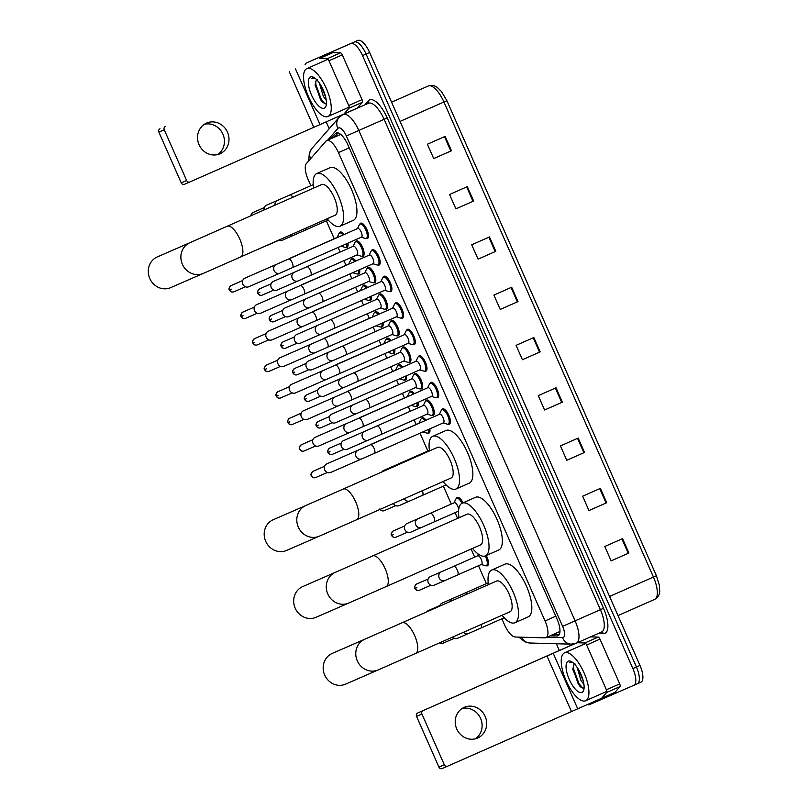 <?xml version="1.0" encoding="UTF-8"?>
<svg xmlns="http://www.w3.org/2000/svg" width="809" height="809" viewBox="0 0 809 809"><rect width="100%" height="100%" fill="white"/><g stroke="black" fill="none" stroke-linecap="round" stroke-linejoin="round"><path stroke-width="1.21" d="M486.27 555.51A8.373 3.135 66.2 0 1 487.433 565.784A8.373 3.135 66.2 0 1 486.209 565.744M456.468 498.334A8.373 3.135 66.2 0 1 457.267 497.404A8.373 3.135 66.2 0 1 457.267 497.393A8.373 3.135 66.2 0 1 463.061 502.824M429.832 428.831A8.373 3.135 66.2 0 1 428.932 433.128A8.373 3.135 66.2 0 1 427.708 433.088M421.368 418.738A8.373 3.135 66.2 0 1 422.156 417.808A8.373 3.135 66.2 0 1 422.167 417.808A8.373 3.135 66.2 0 1 426.08 420.195M418.132 402.306A8.373 3.135 66.2 0 1 417.222 406.593A8.373 3.135 66.2 0 1 417.222 406.603A8.373 3.135 66.2 0 1 416.008 406.553M409.667 392.203A8.373 3.135 66.2 0 1 410.456 391.283A8.373 3.135 66.2 0 1 410.466 391.273A8.373 3.135 66.2 0 1 414.38 393.67M406.431 375.77A8.373 3.135 66.2 0 1 405.521 380.068A8.373 3.135 66.2 0 1 404.308 380.028M397.967 365.678A8.373 3.135 66.2 0 1 398.756 364.748L398.756 364.748A8.373 3.135 66.2 0 1 402.67 367.134M394.731 349.245A8.373 3.135 66.2 0 1 393.821 353.533A8.373 3.135 66.2 0 1 392.608 353.493M386.267 339.143A8.373 3.135 66.2 0 1 387.056 338.213L387.056 338.213A8.373 3.135 66.2 0 1 390.969 340.609M383.031 322.71A8.373 3.135 66.2 0 1 382.121 327.008A8.373 3.135 66.2 0 1 380.897 326.967M374.567 312.618A8.373 3.135 66.2 0 1 375.356 311.687L375.356 311.687A8.373 3.135 66.2 0 1 379.269 314.074M371.331 296.185A8.373 3.135 66.2 0 1 370.421 300.473A8.373 3.135 66.2 0 1 369.197 300.432M362.857 286.083A8.373 3.135 66.2 0 1 363.656 285.152L363.656 285.152A8.373 3.135 66.2 0 1 367.569 287.539M359.631 269.65A8.373 3.135 66.2 0 1 358.721 273.948A8.373 3.135 66.2 0 1 358.711 273.948A8.373 3.135 66.2 0 1 357.497 273.907M351.157 259.558A8.373 3.135 66.2 0 1 351.945 258.627A8.373 3.135 66.2 0 1 351.955 258.627A8.373 3.135 66.2 0 1 355.869 261.014M347.931 243.125A8.373 3.135 66.2 0 1 347.021 247.412A8.373 3.135 66.2 0 1 345.797 247.372M339.456 233.022A8.373 3.135 66.2 0 1 340.245 232.092A8.373 3.135 66.2 0 1 340.255 232.092A8.373 3.135 66.2 0 1 344.169 234.479M425.726 401.021A8.373 3.135 66.2 0 1 426.515 400.091A8.373 3.135 66.2 0 1 426.525 400.091A8.373 3.135 66.2 0 1 432.775 406.492A8.373 3.135 66.2 0 1 433.28 415.411A8.373 3.135 66.2 0 1 432.067 415.371M414.026 374.486A8.373 3.135 66.2 0 1 414.815 373.556A8.373 3.135 66.2 0 1 421.074 379.957A8.373 3.135 66.2 0 1 421.58 388.876A8.373 3.135 66.2 0 1 420.367 388.836M402.326 347.961A8.373 3.135 66.2 0 1 403.115 347.031A8.373 3.135 66.2 0 1 409.374 353.432A8.373 3.135 66.2 0 1 409.88 362.351A8.373 3.135 66.2 0 1 408.666 362.311M390.616 321.426A8.373 3.135 66.2 0 1 391.414 320.495A8.373 3.135 66.2 0 1 397.664 326.897A8.373 3.135 66.2 0 1 398.18 335.816A8.373 3.135 66.2 0 1 396.956 335.775M378.915 294.901A8.373 3.135 66.2 0 1 379.714 293.97A8.373 3.135 66.2 0 1 385.964 300.372A8.373 3.135 66.2 0 1 386.48 309.291A8.373 3.135 66.2 0 1 386.469 309.291A8.373 3.135 66.2 0 1 385.256 309.25M367.215 268.366A8.373 3.135 66.2 0 1 368.004 267.435A8.373 3.135 66.2 0 1 374.264 273.836A8.373 3.135 66.2 0 1 374.779 282.756A8.373 3.135 66.2 0 1 373.556 282.715M355.515 241.84A8.373 3.135 66.2 0 1 356.304 240.91A8.373 3.135 66.2 0 1 356.314 240.9A8.373 3.135 66.2 0 1 362.563 247.301A8.373 3.135 66.2 0 1 363.079 256.231A8.373 3.135 66.2 0 1 361.856 256.19M441.785 409.829A8.373 3.135 66.2 0 1 442.574 408.899A8.373 3.135 66.2 0 1 448.833 415.3A8.373 3.135 66.2 0 1 449.339 424.219A8.373 3.135 66.2 0 1 448.125 424.179M430.085 383.304A8.373 3.135 66.2 0 1 430.873 382.374A8.373 3.135 66.2 0 1 437.133 388.775A8.373 3.135 66.2 0 1 437.639 397.694A8.373 3.135 66.2 0 1 436.425 397.654M418.384 356.769A8.373 3.135 66.2 0 1 419.173 355.839A8.373 3.135 66.2 0 1 425.423 362.24A8.373 3.135 66.2 0 1 425.938 371.159A8.373 3.135 66.2 0 1 424.715 371.119M406.674 330.244A8.373 3.135 66.2 0 1 407.473 329.314A8.373 3.135 66.2 0 1 413.723 335.705A8.373 3.135 66.2 0 1 414.238 344.634A8.373 3.135 66.2 0 1 413.015 344.594M394.974 303.709A8.373 3.135 66.2 0 1 395.773 302.778A8.373 3.135 66.2 0 1 402.022 309.18A8.373 3.135 66.2 0 1 402.538 318.099A8.373 3.135 66.2 0 1 401.315 318.058M383.274 277.184A8.373 3.135 66.2 0 1 384.063 276.253A8.373 3.135 66.2 0 1 384.073 276.243A8.373 3.135 66.2 0 1 390.322 282.644A8.373 3.135 66.2 0 1 390.838 291.574A8.373 3.135 66.2 0 1 389.614 291.523M371.574 250.648A8.373 3.135 66.2 0 1 372.362 249.718A8.373 3.135 66.2 0 1 372.373 249.718A8.373 3.135 66.2 0 1 378.622 256.119A8.373 3.135 66.2 0 1 379.138 265.039A8.373 3.135 66.2 0 1 377.914 264.998M359.874 224.123A8.373 3.135 66.2 0 1 360.662 223.193A8.373 3.135 66.2 0 1 366.922 229.584A8.373 3.135 66.2 0 1 367.438 238.513A8.373 3.135 66.2 0 1 366.214 238.463M501.873 618.794L504.523 624.811A15.705 5.885 -113.8 0 0 515.222 637.017L544.942 637.836A15.705 5.885 -113.8 0 0 545.974 637.654A15.705 5.885 -113.8 0 0 545.984 637.644A15.705 5.885 -113.8 0 0 545.033 620.928L338.465 152.598A15.705 5.885 -113.8 0 0 326.735 140.584A15.705 5.885 -113.8 0 0 325.906 141.201L306.389 163.519A15.705 5.885 -113.8 0 0 308.168 179.608L310.848 185.686M326.351 220.837L334.259 238.746M338.101 247.463L340.124 252.064M343.926 260.68L345.959 265.281M349.801 273.998L351.824 278.589M355.626 287.215L357.659 291.806M361.502 300.523L363.524 305.124M367.326 313.74L369.359 318.341M373.202 327.058L375.224 331.65M379.027 340.276L381.059 344.867M384.902 353.584L386.935 358.185M390.737 366.801L392.759 371.402M396.602 380.119L398.635 384.71M402.437 393.336L404.46 397.937M408.302 406.644L410.335 411.245M414.137 419.861L416.16 424.462M420.002 433.179L427.86 450.997M443.372 486.148L451.27 504.058M455.073 512.673L457.591 518.397M471.111 549.048L474.671 557.118M478.473 565.734L486.371 583.643M550.201 635.783L556.966 635.975A15.705 5.885 -113.8 0 0 557.998 635.783A15.705 5.885 -113.8 0 0 558.008 635.783A15.705 5.885 -113.8 0 0 557.057 619.067L347.951 144.973A15.705 5.885 -113.8 0 0 336.22 132.959A15.705 5.885 -113.8 0 0 335.391 133.576L330.851 138.764M305.074 64.69A15.705 5.885 66.2 0 1 306.581 62.88A15.705 5.885 66.2 0 1 306.591 62.88L350.803 43.585A15.705 5.885 66.2 0 1 362.533 55.599L632.891 668.578A15.705 5.885 66.2 0 1 633.841 685.294A15.705 5.885 66.2 0 1 633.831 685.304L589.619 704.588A15.705 5.885 66.2 0 1 587.354 704.508M559.312 650.446L556.359 643.752M329.202 128.712L326.158 121.795M306.581 62.88L310.14 61.312A15.705 5.885 66.2 0 1 310.14 61.312L313.69 59.745A15.705 5.885 66.2 0 1 313.69 59.745A15.705 5.885 66.2 0 1 313.7 59.735L357.902 40.45A15.705 5.885 66.2 0 1 369.632 52.464L639.99 665.443L636.44 667.01A15.705 5.885 66.2 0 1 637.391 683.726A15.705 5.885 66.2 0 1 637.381 683.726A15.705 5.885 66.2 0 1 637.381 683.726A15.705 5.885 66.2 0 0 636.44 667.01L366.083 54.031L636.44 667.01L632.891 668.578M357.902 40.45L354.352 42.017A15.705 5.885 66.2 0 1 366.083 54.031A15.705 5.885 66.2 0 0 354.352 42.017L350.803 43.585M334.4 137.196L338.152 132.909M559.343 634.367L553.75 634.216M445.132 136.377L427.374 144.224L433.715 158.584L451.473 150.747L445.132 136.377M433.715 158.584L451.473 150.747M467.309 186.657L449.551 194.504L455.892 208.874L473.649 201.026L467.309 186.657M455.892 208.874L473.649 201.026M489.485 236.946L471.728 244.793L478.068 259.153L495.826 251.306L489.485 236.946M478.068 259.153L495.826 251.306M511.662 287.225L493.905 295.073L500.245 309.442L518.003 301.595L511.662 287.225M500.245 309.442L518.003 301.595M622.556 538.642L604.798 546.49L611.129 560.859L628.886 553.012L622.556 538.642M611.129 560.859L628.886 553.012M600.379 488.363L582.622 496.21L588.952 510.57L606.71 502.723L600.379 488.363M588.952 510.57L606.71 502.723M578.192 438.073L560.445 445.921L566.775 460.291L584.533 452.443L578.192 438.073M566.775 460.291L584.533 452.443M556.016 387.794L538.268 395.641L544.599 410.001L562.356 402.164L556.016 387.794M544.599 410.001L562.356 402.164M533.839 337.515L516.081 345.352L522.422 359.722L540.179 351.875L533.839 337.515M522.422 359.722L540.179 351.875M639.99 665.443A15.705 5.885 66.2 0 1 640.94 682.159A15.705 5.885 66.2 0 1 640.93 682.159L633.851 685.294L640.94 682.159M564.52 652.853A26.171 9.799 66.2 0 1 584.058 672.855A26.171 9.799 66.2 0 1 585.665 700.736A26.171 9.799 66.2 0 1 585.645 700.746A26.171 9.799 66.2 0 1 566.108 680.743A26.171 9.799 66.2 0 1 564.51 652.863A26.171 9.799 66.2 0 1 564.52 652.853L585.706 643.499M578.769 669.953L583.4 681.481M577.06 667.263L581.024 680.622L583.926 684.262M575.027 663.896L573.723 665.109L572.833 669.579L579.982 686.457L583.451 688.115L584.108 687.731M581.974 692.413A17.06 6.391 66.2 0 1 569.223 679.358A17.06 6.391 66.2 0 1 568.201 661.186A17.06 6.391 66.2 0 1 571.144 661.479A17.06 6.391 66.2 0 1 580.933 674.221A17.06 6.391 66.2 0 1 583.754 690.037A17.06 6.391 66.2 0 1 581.974 692.413M572.064 662.015L569.374 662.743L572.661 662.44M573.723 665.109A11.832 4.429 66.2 0 1 574.532 664.128M579.497 671.268L582.986 679.884M572.823 668.497L578.213 683.827L580.538 686.972M573.409 665.665L573.632 668.982L578.91 683.514L582.814 688.166M570.315 662.045L569.374 662.743M462.06 708.532A16.746 15.533 -113.6 0 1 480.597 718.402A16.746 15.533 -113.6 0 1 475.277 738.839M456.741 728.97A16.746 15.533 66.4 0 0 477.644 738.041A16.746 15.533 66.4 0 0 485.157 716.41A16.746 15.533 66.4 0 0 464.255 707.339A16.746 15.533 66.4 0 0 456.741 728.97M583.977 684.717A20.933 7.847 66.2 0 1 583.087 683.463M590.56 636.875L598.185 637.087A2.619 0.981 66.2 0 1 599.965 639.12L586.646 645.006L606.396 689.774L619.714 683.898A2.619 0.981 66.2 0 1 620.007 686.578L614.961 692.352A2.619 0.981 66.2 0 1 614.82 692.453L601.502 698.339A2.619 0.981 -113.8 0 0 601.643 698.228L606.689 692.464A2.619 0.981 -113.8 0 0 606.396 689.774M599.965 639.12L619.714 683.898M574.592 643.762L417.707 712.992L575.088 643.62M447.579 766.204L442.21 768.55A2.619 2.427 -113.6 0 1 442.199 768.55A2.619 2.427 -113.6 0 1 438.933 767.134L444.323 764.778A2.619 2.427 66.4 0 0 447.589 766.194A2.619 2.427 66.4 0 0 447.599 766.194L614.82 692.453M423.097 710.646A2.619 2.427 66.4 0 0 421.934 714.013L416.544 716.37L438.933 767.134M416.544 716.37A2.619 2.427 -113.6 0 1 417.707 712.992M421.934 714.013L444.323 764.778M586.646 645.006A2.619 0.981 -113.8 0 0 584.867 642.963L577.242 642.75M332.196 653.439A16.746 15.533 66.4 0 0 324.692 675.07A16.746 15.533 66.4 0 0 345.585 684.141L378.187 669.923A16.746 15.533 -113.6 0 1 357.285 660.842A16.746 15.533 -113.6 0 1 364.798 639.221L332.196 653.439M402.144 622.778A16.746 6.27 -113.8 0 1 402.154 622.778A16.746 6.27 -113.8 0 1 414.663 635.591A16.746 6.27 -113.8 0 1 415.674 653.419A16.746 6.27 -113.8 0 0 415.674 653.419L510.044 611.725A16.746 6.27 -113.8 0 0 510.044 611.725A16.746 6.27 -113.8 0 0 509.023 593.877A16.746 6.27 -113.8 0 0 496.524 581.074A16.746 6.27 -113.8 0 0 496.514 581.084A16.746 6.27 -113.8 0 0 496.504 581.084L364.798 639.221M488.484 584.624A28.79 10.78 66.2 0 1 491.65 570.072A28.79 10.78 66.2 0 1 491.66 570.062A28.79 10.78 66.2 0 1 513.149 592.067A28.79 10.78 66.2 0 1 514.918 622.738A28.79 10.78 66.2 0 1 514.898 622.738A28.79 10.78 66.2 0 1 502.025 615.265M491.65 570.072L504.958 564.186A28.79 10.78 66.2 0 1 504.978 564.176A28.79 10.78 66.2 0 1 504.958 564.186A28.79 10.78 66.2 0 1 526.467 586.181A28.79 10.78 66.2 0 1 528.226 616.852A28.79 10.78 66.2 0 1 528.216 616.852L514.918 622.738M302.708 586.586A16.746 15.533 66.4 0 0 295.204 608.216A16.746 15.533 66.4 0 0 316.107 617.287L348.699 603.069A16.746 15.533 -113.6 0 1 327.797 593.998A16.746 15.533 -113.6 0 1 335.31 572.367L302.708 586.586M467.026 514.231L372.656 555.925A16.746 6.27 -113.8 0 0 372.656 555.925A16.746 6.27 -113.8 0 1 385.175 568.737A16.746 6.27 -113.8 0 1 386.186 586.565L480.566 544.872A16.746 6.27 -113.8 0 0 480.566 544.872A16.746 6.27 -113.8 0 0 479.535 527.023A16.746 6.27 -113.8 0 0 467.036 514.221A16.746 6.27 -113.8 0 0 467.026 514.231A16.746 6.27 -113.8 0 0 467.015 514.231M459.006 517.77A28.79 10.78 66.2 0 1 462.161 503.218A28.79 10.78 66.2 0 1 462.182 503.208A28.79 10.78 66.2 0 1 483.671 525.213A28.79 10.78 66.2 0 1 485.43 555.884A28.79 10.78 66.2 0 1 485.41 555.884A28.79 10.78 66.2 0 1 472.537 548.411M475.459 497.343A28.79 10.78 66.2 0 1 475.48 497.333A28.79 10.78 66.2 0 1 496.989 519.327A28.79 10.78 66.2 0 1 498.748 549.999A28.79 10.78 66.2 0 1 498.728 550.009L485.43 555.884M475.48 497.333A28.79 10.78 66.2 0 1 475.49 497.323L462.161 503.218M273.22 519.732A16.746 15.533 66.4 0 0 265.716 541.363A16.746 15.533 66.4 0 0 286.619 550.433L319.221 536.215A16.746 15.533 -113.6 0 1 298.319 527.144A16.746 15.533 -113.6 0 1 305.822 505.514L273.22 519.732M343.178 489.071A16.746 6.27 -113.8 0 1 355.687 501.883A16.746 6.27 -113.8 0 1 356.708 519.712A16.746 6.27 -113.8 0 0 356.708 519.712L451.078 478.018A16.746 6.27 -113.8 0 0 451.078 478.018A16.746 6.27 -113.8 0 0 450.057 460.169A16.746 6.27 -113.8 0 0 437.548 447.367A16.746 6.27 -113.8 0 0 437.538 447.377A16.746 6.27 -113.8 0 0 437.527 447.377L343.168 489.071A16.746 6.27 -113.8 0 0 343.168 489.071L305.822 505.514M429.518 450.916A28.79 10.78 66.2 0 1 432.673 436.364A28.79 10.78 66.2 0 1 432.694 436.354A28.79 10.78 66.2 0 1 454.183 458.359A28.79 10.78 66.2 0 1 455.942 489.03A28.79 10.78 66.2 0 1 455.922 489.03A28.79 10.78 66.2 0 1 443.059 481.557M445.971 430.489A28.79 10.78 66.2 0 1 445.992 430.479A28.79 10.78 66.2 0 1 467.501 452.474A28.79 10.78 66.2 0 1 469.26 483.145A28.79 10.78 66.2 0 1 469.24 483.155M445.992 430.479A28.79 10.78 66.2 0 1 446.012 430.469L432.673 436.364M157.31 256.918A16.746 15.533 66.4 0 0 149.796 278.549A16.746 15.533 66.4 0 0 170.699 287.62L203.302 273.402A16.746 15.533 -113.6 0 1 182.399 264.331A16.746 15.533 -113.6 0 1 189.913 242.7L157.31 256.918M335.148 215.204A16.746 6.27 -113.8 0 0 335.159 215.204A16.746 6.27 -113.8 0 0 334.137 197.356A16.746 6.27 -113.8 0 0 321.638 184.553A16.746 6.27 -113.8 0 0 321.628 184.563A16.746 6.27 -113.8 0 0 321.618 184.563L189.913 242.7M313.599 188.103A28.79 10.78 66.2 0 1 316.754 173.551A28.79 10.78 66.2 0 1 338.263 195.545A28.79 10.78 66.2 0 1 340.023 226.217A28.79 10.78 66.2 0 1 340.013 226.217A28.79 10.78 66.2 0 1 327.139 218.743M316.754 173.551A28.79 10.78 66.2 0 1 316.774 173.541L330.072 167.665A28.79 10.78 66.2 0 1 330.092 167.655A28.79 10.78 66.2 0 1 330.072 167.665A28.79 10.78 66.2 0 1 351.581 189.66A28.79 10.78 66.2 0 1 353.341 220.331A28.79 10.78 66.2 0 1 353.331 220.341L340.023 226.217M370.542 444.728L439.611 414.218A4.712 1.76 66.2 0 1 439.621 414.218A4.712 1.76 66.2 0 1 443.14 417.818A4.712 1.76 66.2 0 1 443.423 422.834L374.355 453.353A4.712 1.76 66.2 0 0 373.94 448.065A4.712 1.76 66.2 0 0 370.552 444.728A4.712 1.76 66.2 0 0 370.542 444.728L326.846 463.85A4.712 4.369 -113.6 0 1 326.846 463.85A4.712 4.369 -113.6 0 0 324.733 469.928A4.712 4.369 -113.6 0 0 330.628 472.476M439.368 414.329L441.229 410.466A7.847 2.943 66.2 0 1 441.896 409.769A7.847 2.943 66.2 0 1 447.761 415.775A7.847 2.943 66.2 0 1 448.247 424.138A7.847 2.943 66.2 0 1 448.237 424.138A7.847 2.943 66.2 0 1 447.276 424.159L443.17 422.945M441.896 409.769A7.847 2.943 66.2 0 1 441.906 409.769L443.787 408.939M358.842 418.202L427.91 387.683A4.712 1.76 66.2 0 1 427.921 387.683L427.91 387.683A4.712 1.76 66.2 0 1 431.43 391.283A4.712 1.76 66.2 0 1 431.723 396.299L362.654 426.818A4.712 1.76 66.2 0 1 362.644 426.818A4.712 1.76 66.2 0 0 362.24 421.54A4.712 1.76 66.2 0 0 358.852 418.202A4.712 1.76 66.2 0 1 358.852 418.202L315.136 437.315A4.712 4.369 -113.6 0 0 315.126 437.325A4.712 4.369 -113.6 0 0 313.032 443.403A4.712 4.369 -113.6 0 0 318.928 445.941M427.668 387.794L429.528 383.941A7.847 2.943 66.2 0 1 430.196 383.244A7.847 2.943 66.2 0 1 436.061 389.24A7.847 2.943 66.2 0 1 436.547 397.603A7.847 2.943 66.2 0 1 436.536 397.603A7.847 2.943 66.2 0 1 435.576 397.623L431.47 396.41M430.196 383.244L432.087 382.404M347.142 391.667L416.21 361.158A4.712 1.76 66.2 0 1 416.22 361.148L416.21 361.158A4.712 1.76 66.2 0 1 419.729 364.748A4.712 1.76 66.2 0 1 420.023 369.774A4.712 1.76 66.2 0 1 420.013 369.774L350.954 400.283A4.712 1.76 66.2 0 1 350.944 400.293A4.712 1.76 66.2 0 0 350.54 395.004A4.712 1.76 66.2 0 0 347.142 391.667L303.436 410.79A4.712 4.369 -113.6 0 1 303.436 410.79A4.712 4.369 -113.6 0 0 301.332 416.868A4.712 4.369 -113.6 0 0 307.208 419.426A4.712 4.369 -113.6 0 1 307.208 419.426L338.455 405.784A4.712 4.369 -113.6 0 1 332.469 402.963A4.712 4.369 -113.6 0 1 334.693 397.148M415.957 361.269L417.828 357.406A7.847 2.943 66.2 0 1 418.496 356.708A7.847 2.943 66.2 0 1 424.361 362.715A7.847 2.943 66.2 0 1 424.836 371.078L424.836 371.078A7.847 2.943 66.2 0 1 423.876 371.098L419.77 369.885M418.496 356.708L420.377 355.879M335.442 365.142A4.712 1.76 66.2 0 1 338.84 368.469A4.712 1.76 66.2 0 1 339.254 373.758L326.755 379.259A4.712 4.369 -113.6 0 1 320.768 376.428A4.712 4.369 -113.6 0 1 322.993 370.623L404.51 334.623A4.712 1.76 66.2 0 1 408.029 338.223A4.712 1.76 66.2 0 1 408.323 343.238A4.712 1.76 66.2 0 1 408.312 343.238M404.257 334.734L406.128 330.881A7.847 2.943 66.2 0 1 406.796 330.183A7.847 2.943 66.2 0 1 412.661 336.18A7.847 2.943 66.2 0 1 413.136 344.543L413.136 344.543A7.847 2.943 66.2 0 1 412.175 344.563L408.07 343.35M322.993 370.623L291.736 384.255A4.712 4.369 -113.6 0 1 291.736 384.255A4.712 4.369 -113.6 0 0 289.622 390.342A4.712 4.369 -113.6 0 0 295.507 392.891A4.712 4.369 -113.6 0 0 295.518 392.881M406.796 330.183L408.676 329.344M323.742 338.607L392.81 308.087A4.712 1.76 66.2 0 1 392.81 308.087A4.712 1.76 66.2 0 1 396.329 311.687A4.712 1.76 66.2 0 1 396.622 316.713A4.712 1.76 66.2 0 1 396.612 316.713L327.544 347.223A4.712 1.76 66.2 0 1 327.544 347.233A4.712 1.76 66.2 0 0 327.139 341.944A4.712 1.76 66.2 0 0 323.742 338.607L280.035 357.73A4.712 4.369 -113.6 0 1 280.035 357.73A4.712 4.369 -113.6 0 0 277.922 363.807A4.712 4.369 -113.6 0 0 283.807 366.366A4.712 4.369 -113.6 0 1 283.807 366.366L315.055 352.724A4.712 4.369 -113.6 0 1 309.068 349.903A4.712 4.369 -113.6 0 1 311.293 344.088M392.557 308.199L394.428 304.346A7.847 2.943 66.2 0 1 395.095 303.648A7.847 2.943 66.2 0 1 400.961 309.655A7.847 2.943 66.2 0 1 401.436 318.018L401.436 318.018A7.847 2.943 66.2 0 1 400.475 318.038L396.37 316.825M395.095 303.648L396.976 302.819M312.041 312.082L381.11 281.562A4.712 1.76 66.2 0 1 384.629 285.162A4.712 1.76 66.2 0 1 384.912 290.178L315.844 320.698A4.712 1.76 66.2 0 0 315.439 315.409A4.712 1.76 66.2 0 0 312.041 312.082L268.335 331.194A4.712 4.369 -113.6 0 1 268.335 331.194A4.712 4.369 -113.6 0 0 266.222 337.282A4.712 4.369 -113.6 0 0 272.107 339.831A4.712 4.369 -113.6 0 1 272.107 339.831L303.355 326.199A4.712 4.369 -113.6 0 1 297.368 323.367A4.712 4.369 -113.6 0 1 299.583 317.563M380.857 281.674L382.728 277.821A7.847 2.943 66.2 0 1 383.395 277.123A7.847 2.943 66.2 0 1 389.26 283.12A7.847 2.943 66.2 0 1 389.736 291.483L389.736 291.483A7.847 2.943 66.2 0 1 388.775 291.503L384.669 290.289M383.395 277.123L385.276 276.284M300.341 285.547L369.41 255.027A4.712 1.76 66.2 0 1 369.41 255.027A4.712 1.76 66.2 0 1 372.929 258.627A4.712 1.76 66.2 0 1 373.212 263.653L304.144 294.163A4.712 1.76 66.2 0 0 303.739 288.884A4.712 1.76 66.2 0 0 300.341 285.547L256.635 304.669A4.712 4.369 -113.6 0 0 256.615 304.669A4.712 4.369 -113.6 0 0 254.522 310.747A4.712 4.369 -113.6 0 0 260.397 313.295A4.712 4.369 -113.6 0 1 260.397 313.295L291.655 299.664A4.712 4.369 -113.6 0 1 285.668 296.842A4.712 4.369 -113.6 0 1 287.883 291.028M369.157 255.138L371.028 251.286A7.847 2.943 66.2 0 1 371.685 250.588A7.847 2.943 66.2 0 1 377.55 256.584A7.847 2.943 66.2 0 1 378.036 264.947A7.847 2.943 66.2 0 1 378.025 264.958A7.847 2.943 66.2 0 1 377.075 264.978L372.969 263.764M371.685 250.588A7.847 2.943 66.2 0 1 371.695 250.588L373.576 249.759M357.699 228.502A4.712 1.76 66.2 0 1 357.709 228.502A4.712 1.76 66.2 0 1 361.229 232.102A4.712 1.76 66.2 0 1 361.512 237.118L292.443 267.637A4.712 1.76 66.2 0 0 292.039 262.349A4.712 1.76 66.2 0 0 288.641 259.022L244.935 278.134A4.712 4.369 -113.6 0 1 244.935 278.134A4.712 4.369 -113.6 0 0 242.821 284.222A4.712 4.369 -113.6 0 0 248.717 286.76M357.457 228.613L359.317 224.76A7.847 2.943 66.2 0 1 359.985 224.063A7.847 2.943 66.2 0 1 365.85 230.059A7.847 2.943 66.2 0 1 366.335 238.422A7.847 2.943 66.2 0 1 366.325 238.422A7.847 2.943 66.2 0 1 365.365 238.443L361.259 237.229M357.709 228.502L288.641 259.022M359.985 224.063A7.847 2.943 66.2 0 1 359.995 224.053L361.876 223.223M377.034 425.959L423.552 405.4A4.712 1.76 66.2 0 1 423.562 405.4L423.552 405.4A4.712 1.76 66.2 0 1 427.081 409A4.712 1.76 66.2 0 1 427.364 414.016A4.712 1.76 66.2 0 1 427.364 414.026L380.847 434.575A4.712 1.76 66.2 0 0 380.432 429.286A4.712 1.76 66.2 0 0 377.045 425.959A4.712 1.76 66.2 0 1 377.045 425.959L343.542 440.622A4.712 4.369 -113.6 0 1 343.562 440.612M368.368 440.066A4.712 4.369 -113.6 0 1 368.348 440.076L347.304 449.258A4.712 4.369 -113.6 0 1 341.428 446.689A4.712 4.369 -113.6 0 1 343.542 440.622M423.309 405.511L425.17 401.658A7.847 2.943 66.2 0 1 425.837 400.961A7.847 2.943 66.2 0 1 431.703 406.957A7.847 2.943 66.2 0 1 432.188 415.32A7.847 2.943 66.2 0 1 432.178 415.33A7.847 2.943 66.2 0 1 431.217 415.351L427.112 414.127M425.837 400.961A7.847 2.943 66.2 0 1 425.847 400.961L427.728 400.131M365.334 399.424L411.852 378.875A4.712 1.76 66.2 0 1 411.862 378.875A4.712 1.76 66.2 0 1 415.371 382.475A4.712 1.76 66.2 0 1 415.664 387.491L369.147 408.039A4.712 1.76 66.2 0 1 369.137 408.049A4.712 1.76 66.2 0 0 368.732 402.761A4.712 1.76 66.2 0 0 365.334 399.424L352.886 404.904A4.712 4.369 -113.6 0 1 352.886 404.904L331.842 414.087A4.712 4.369 -113.6 0 1 331.862 414.077M411.609 378.986L413.47 375.133A7.847 2.943 66.2 0 1 414.137 374.425A7.847 2.943 66.2 0 1 420.002 380.432A7.847 2.943 66.2 0 1 420.488 388.795A7.847 2.943 66.2 0 1 420.478 388.795A7.847 2.943 66.2 0 1 419.517 388.816L415.411 387.602M335.624 422.713A4.712 4.369 -113.6 0 1 329.728 420.164A4.712 4.369 -113.6 0 1 331.821 414.097M414.137 374.425A7.847 2.943 66.2 0 1 414.147 374.425L416.028 373.596M353.634 372.898L400.152 352.34A4.712 1.76 66.2 0 1 400.162 352.34L400.152 352.34A4.712 1.76 66.2 0 1 403.671 355.94A4.712 1.76 66.2 0 1 403.964 360.956L357.447 381.514A4.712 1.76 66.2 0 1 357.436 381.514A4.712 1.76 66.2 0 0 357.032 376.225A4.712 1.76 66.2 0 0 353.634 372.898L320.142 387.562A4.712 4.369 -113.6 0 1 320.152 387.551A4.712 4.369 -113.6 0 0 320.121 387.562A4.712 4.369 -113.6 0 0 318.018 393.629A4.712 4.369 -113.6 0 0 323.903 396.198A4.712 4.369 -113.6 0 1 323.903 396.198L344.947 387.015A4.712 4.369 -113.6 0 1 338.961 384.184A4.712 4.369 -113.6 0 1 341.186 378.379M399.909 352.451L401.77 348.598A7.847 2.943 66.2 0 1 402.437 347.9A7.847 2.943 66.2 0 1 408.302 353.897A7.847 2.943 66.2 0 1 408.778 362.26L408.778 362.26A7.847 2.943 66.2 0 1 407.817 362.28L403.711 361.067M402.437 347.9L404.318 347.071M341.934 346.363L388.451 325.815A4.712 1.76 66.2 0 1 391.971 329.415A4.712 1.76 66.2 0 1 392.264 334.43A4.712 1.76 66.2 0 1 392.254 334.43L345.736 354.979A4.712 1.76 66.2 0 0 345.332 349.7A4.712 1.76 66.2 0 0 341.934 346.363L329.485 351.844A4.712 4.369 -113.6 0 1 329.485 351.844L308.441 361.026A4.712 4.369 -113.6 0 1 308.441 361.026A4.712 4.369 -113.6 0 1 308.451 361.016A4.712 4.369 -113.6 0 0 306.318 367.104A4.712 4.369 -113.6 0 0 312.203 369.662A4.712 4.369 -113.6 0 1 312.203 369.662L333.247 360.48A4.712 4.369 -113.6 0 1 327.261 357.659A4.712 4.369 -113.6 0 1 329.465 351.854M388.199 325.926L390.069 322.063A7.847 2.943 66.2 0 1 390.737 321.365A7.847 2.943 66.2 0 1 396.602 327.372A7.847 2.943 66.2 0 1 397.077 335.735L397.077 335.735A7.847 2.943 66.2 0 1 396.117 335.755L392.011 334.542M390.737 321.365L392.618 320.536M321.567 333.945A4.712 4.369 -113.6 0 1 315.561 331.124A4.712 4.369 -113.6 0 1 317.765 325.319A4.712 4.369 -113.6 0 1 317.775 325.319L376.751 299.279A4.712 1.76 66.2 0 1 380.27 302.879A4.712 1.76 66.2 0 1 380.564 307.895A4.712 1.76 66.2 0 1 380.554 307.895M300.523 343.127A4.712 4.369 -113.6 0 1 294.618 340.569A4.712 4.369 -113.6 0 1 296.721 334.501A4.712 4.369 -113.6 0 1 296.731 334.501A4.712 4.369 -113.6 0 1 296.751 334.491M376.498 299.391L378.369 295.538A7.847 2.943 66.2 0 1 379.037 294.84A7.847 2.943 66.2 0 1 384.902 300.837A7.847 2.943 66.2 0 1 385.377 309.2L385.377 309.2A7.847 2.943 66.2 0 1 384.417 309.22L380.311 308.007M379.037 294.84L380.918 294.001M318.534 293.303L365.051 272.754A4.712 1.76 66.2 0 1 365.051 272.744L365.051 272.754A4.712 1.76 66.2 0 1 368.57 276.354A4.712 1.76 66.2 0 1 368.853 281.37L322.336 301.919A4.712 1.76 66.2 0 0 321.931 296.64A4.712 1.76 66.2 0 0 318.534 293.303L306.075 298.784A4.712 4.369 -113.6 0 1 306.075 298.784L285.031 307.966A4.712 4.369 -113.6 0 1 285.031 307.966A4.712 4.369 -113.6 0 1 285.051 307.956M364.798 272.866L366.669 269.003A7.847 2.943 66.2 0 1 367.337 268.305A7.847 2.943 66.2 0 1 373.202 274.312A7.847 2.943 66.2 0 1 373.677 282.675L373.677 282.675A7.847 2.943 66.2 0 1 372.716 282.695L368.611 281.481M288.823 316.592A4.712 4.369 -113.6 0 1 282.917 314.044A4.712 4.369 -113.6 0 1 285.021 307.976M367.337 268.305L369.217 267.476M306.833 266.778L353.351 246.219A4.712 1.76 66.2 0 1 356.87 249.819A4.712 1.76 66.2 0 1 357.153 254.835L310.636 275.394A4.712 1.76 66.2 0 0 310.231 270.105A4.712 1.76 66.2 0 0 306.833 266.768A4.712 1.76 66.2 0 1 306.833 266.768L294.375 272.259A4.712 4.369 -113.6 0 1 294.375 272.259L273.331 281.441A4.712 4.369 -113.6 0 1 273.331 281.441A4.712 4.369 -113.6 0 1 273.351 281.431A4.712 4.369 -113.6 0 0 271.217 287.508A4.712 4.369 -113.6 0 0 277.103 290.067A4.712 4.369 -113.6 0 0 277.113 290.067M353.098 246.33L354.969 242.478A7.847 2.943 66.2 0 1 355.626 241.78A7.847 2.943 66.2 0 1 355.636 241.78A7.847 2.943 66.2 0 1 361.502 247.776A7.847 2.943 66.2 0 1 361.977 256.14L361.977 256.14A7.847 2.943 66.2 0 1 361.016 256.16L356.911 254.946M457.581 638.291A4.712 4.369 -113.6 0 1 457.56 638.291A4.712 4.369 -113.6 0 1 452.585 637.118M439.661 606.204A4.712 4.369 -113.6 0 1 442.098 603.13A4.712 4.369 -113.6 0 1 442.108 603.12L465.438 592.896A4.712 1.76 66.2 0 1 467.4 593.948M453.738 566.361L477.704 555.773A4.712 1.76 66.2 0 1 477.714 555.773L477.704 555.773A4.712 1.76 66.2 0 1 481.224 559.373A4.712 1.76 66.2 0 1 481.517 564.389A4.712 1.76 66.2 0 1 481.507 564.389L457.54 574.987A4.712 1.76 66.2 0 0 457.136 569.698A4.712 1.76 66.2 0 0 453.738 566.361L430.398 576.595A4.712 4.369 -113.6 0 1 430.398 576.595A4.712 4.369 -113.6 0 1 430.408 576.595A4.712 4.369 -113.6 0 0 428.274 582.672A4.712 4.369 -113.6 0 0 434.16 585.231A4.712 4.369 -113.6 0 1 434.16 585.231L445.051 580.478A4.712 4.369 -113.6 0 1 445.051 580.478A4.712 4.369 -113.6 0 1 439.065 577.656A4.712 4.369 -113.6 0 1 441.289 571.842M485.198 555.975A7.847 2.943 66.2 0 1 486.33 565.693L486.33 565.693A7.847 2.943 66.2 0 1 485.37 565.713L481.264 564.5M421.671 527.417A4.712 4.369 -113.6 0 1 421.651 527.417A4.712 4.369 -113.6 0 1 415.654 524.596A4.712 4.369 -113.6 0 1 417.869 518.791A4.712 4.369 -113.6 0 1 417.879 518.781L454.304 502.713A4.712 1.76 66.2 0 1 456.974 504.715A4.712 1.76 66.2 0 1 458.693 509.569M458.592 510.712A4.712 1.76 66.2 0 1 458.116 511.328A4.712 1.76 66.2 0 1 458.106 511.328L434.14 521.916A4.712 1.76 66.2 0 1 434.14 521.926A4.712 1.76 66.2 0 0 433.735 516.638A4.712 1.76 66.2 0 0 430.337 513.3M434.14 521.916L410.76 532.17A4.712 4.369 -113.6 0 1 404.874 529.612A4.712 4.369 -113.6 0 1 406.978 523.544A4.712 4.369 -113.6 0 1 406.988 523.534A4.712 4.369 -113.6 0 1 407.008 523.524M454.051 502.824L455.922 498.971A7.847 2.943 66.2 0 1 456.589 498.273A7.847 2.943 66.2 0 1 461.99 503.299M456.589 498.273L458.47 497.434M399.07 505.635A4.712 4.369 -113.6 0 1 399.059 505.645A4.712 4.369 -113.6 0 1 393.386 503.501M381.787 472.011A4.712 4.369 -113.6 0 1 383.608 470.464M381.909 439.712A4.712 4.369 -113.6 0 1 382.778 439.196L395.227 433.715A4.712 1.76 66.2 0 1 395.237 433.715L419.204 423.117A4.712 1.76 66.2 0 1 419.204 423.117A4.712 1.76 66.2 0 1 419.578 423.067M382.778 439.196L371.887 443.949A4.712 4.369 -113.6 0 1 371.887 443.949A4.712 4.369 -113.6 0 1 371.907 443.939A4.712 4.369 -113.6 0 0 370.856 444.596M418.951 423.228L420.811 419.375A7.847 2.943 66.2 0 1 421.479 418.678A7.847 2.943 66.2 0 1 424.968 420.68M428.73 429.326A7.847 2.943 66.2 0 1 427.83 433.037A7.847 2.943 66.2 0 1 427.819 433.048A7.847 2.943 66.2 0 1 426.859 433.068L422.915 431.895M421.479 418.678A7.847 2.943 66.2 0 1 421.489 418.678L423.37 417.849M370.209 413.187A4.712 4.369 -113.6 0 1 371.078 412.661L407.503 396.592A4.712 1.76 66.2 0 1 407.503 396.592A4.712 1.76 66.2 0 1 407.878 396.541M359.156 418.061A4.712 4.369 -113.6 0 1 360.207 417.404L371.078 412.661M407.251 396.703L409.111 392.85A7.847 2.943 66.2 0 1 409.779 392.153A7.847 2.943 66.2 0 1 409.789 392.143A7.847 2.943 66.2 0 1 413.268 394.155M417.019 402.791A7.847 2.943 66.2 0 1 416.129 406.512A7.847 2.943 66.2 0 1 416.119 406.512A7.847 2.943 66.2 0 1 415.159 406.533L411.205 405.36M358.508 386.651A4.712 4.369 -113.6 0 1 359.358 386.136A4.712 4.369 -113.6 0 1 359.378 386.136L395.793 370.057A4.712 1.76 66.2 0 1 395.803 370.057L395.793 370.057A4.712 1.76 66.2 0 1 396.177 370.006M359.378 386.136L348.487 390.889A4.712 4.369 -113.6 0 1 348.487 390.889A4.712 4.369 -113.6 0 1 348.497 390.878A4.712 4.369 -113.6 0 0 347.455 391.536M395.55 370.168L397.411 366.315A7.847 2.943 66.2 0 1 398.079 365.617A7.847 2.943 66.2 0 1 401.567 367.62M405.319 376.266A7.847 2.943 66.2 0 1 404.429 379.977A7.847 2.943 66.2 0 1 404.419 379.987A7.847 2.943 66.2 0 1 403.458 380.008L399.504 378.834M398.079 365.617A7.847 2.943 66.2 0 1 398.089 365.617L399.97 364.788M346.798 360.116A4.712 4.369 -113.6 0 1 347.678 359.601L384.093 343.532A4.712 1.76 66.2 0 1 384.103 343.532A4.712 1.76 66.2 0 1 384.477 343.471M335.755 365.001A4.712 4.369 -113.6 0 1 336.787 364.353A4.712 4.369 -113.6 0 1 336.797 364.343L347.678 359.601M383.85 343.643L385.711 339.79A7.847 2.943 66.2 0 1 386.378 339.092A7.847 2.943 66.2 0 1 389.867 341.095M393.619 349.731A7.847 2.943 66.2 0 1 392.719 353.452L392.719 353.452A7.847 2.943 66.2 0 1 391.758 353.472L387.804 352.299M386.378 339.092A7.847 2.943 66.2 0 1 386.378 339.082L388.259 338.253M335.098 333.591A4.712 4.369 -113.6 0 1 335.957 333.075A4.712 4.369 -113.6 0 1 335.968 333.075L348.426 327.594A4.712 1.76 66.2 0 1 348.426 327.584L372.393 316.997A4.712 1.76 66.2 0 1 372.777 316.946M324.055 338.475A4.712 4.369 -113.6 0 1 325.087 337.818A4.712 4.369 -113.6 0 1 325.097 337.818M372.14 317.108L374.011 313.255A7.847 2.943 66.2 0 1 374.678 312.557A7.847 2.943 66.2 0 1 378.167 314.559M381.919 323.206A7.847 2.943 66.2 0 1 381.019 326.917A7.847 2.943 66.2 0 1 381.019 326.927A7.847 2.943 66.2 0 1 380.058 326.947L376.104 325.774M374.678 312.557L376.559 311.728M323.398 307.056A4.712 4.369 -113.6 0 1 324.257 306.55A4.712 4.369 -113.6 0 1 324.267 306.54L360.693 290.471A4.712 1.76 66.2 0 1 361.077 290.411M312.345 311.94A4.712 4.369 -113.6 0 1 313.366 311.303A4.712 4.369 -113.6 0 1 313.376 311.293A4.712 4.369 -113.6 0 1 313.396 311.283M360.44 290.583L362.311 286.73A7.847 2.943 66.2 0 1 362.978 286.032A7.847 2.943 66.2 0 1 366.467 288.034M370.219 296.67A7.847 2.943 66.2 0 1 369.319 300.392L369.319 300.392A7.847 2.943 66.2 0 1 368.358 300.412L364.404 299.239M362.978 286.032A7.847 2.943 66.2 0 1 362.978 286.022L364.859 285.193M311.698 280.531A4.712 4.369 -113.6 0 1 312.557 280.015A4.712 4.369 -113.6 0 1 312.567 280.015L348.992 263.936A4.712 1.76 66.2 0 1 349.367 263.886M300.645 285.415A4.712 4.369 -113.6 0 1 301.666 284.768A4.712 4.369 -113.6 0 1 301.676 284.758A4.712 4.369 -113.6 0 1 301.696 284.758M348.74 264.047L350.61 260.195A7.847 2.943 66.2 0 1 351.278 259.497A7.847 2.943 66.2 0 1 354.767 261.499M358.518 270.145A7.847 2.943 66.2 0 1 357.618 273.857L357.618 273.857A7.847 2.943 66.2 0 1 356.658 273.877L352.704 272.714M351.278 259.497L353.159 258.668M299.997 253.996A4.712 4.369 -113.6 0 1 300.867 253.48L313.316 247.999A4.712 1.76 66.2 0 1 313.326 247.999L337.292 237.411A4.712 1.76 66.2 0 1 337.666 237.35M300.867 253.48L289.976 258.233A4.712 4.369 -113.6 0 1 289.996 258.223A4.712 4.369 -113.6 0 0 288.944 258.88M337.04 237.522L338.91 233.659A7.847 2.943 66.2 0 1 339.568 232.962A7.847 2.943 66.2 0 1 343.067 234.974M346.818 243.61A7.847 2.943 66.2 0 1 345.918 247.332L345.918 247.332A7.847 2.943 66.2 0 1 344.958 247.352L341.004 246.179M339.568 232.962A7.847 2.943 66.2 0 1 339.578 232.962L341.459 232.132M289.329 235.449A4.712 4.369 -113.6 0 0 292.939 235.581A4.712 4.369 -113.6 0 1 292.939 235.581L282.048 240.334A4.712 4.369 -113.6 0 1 282.048 240.334A4.712 4.369 -113.6 0 1 278.508 240.233M264.088 209.986A4.712 4.369 -113.6 0 1 266.596 205.162M204.374 124.283A16.746 15.533 -113.6 0 1 222.91 134.163A16.746 15.533 -113.6 0 1 217.601 154.59M199.065 144.72A16.746 15.533 66.4 0 0 219.967 153.791A16.746 15.533 66.4 0 0 227.471 132.17A16.746 15.533 66.4 0 0 206.568 123.089A16.746 15.533 66.4 0 0 199.065 144.72M326.3 100.478A20.933 7.847 66.2 0 1 325.4 99.214M328.96 60.756A2.619 0.981 -113.8 0 0 327.18 58.723L319.494 58.511A2.619 0.981 -113.8 0 0 319.322 58.541L332.641 52.656A2.619 0.981 66.2 0 1 332.812 52.625L340.498 52.838A2.619 0.981 66.2 0 1 342.278 54.87L328.96 60.756L348.709 105.534L362.027 99.649A2.619 0.981 66.2 0 1 362.331 102.328L357.275 108.103A2.619 0.981 66.2 0 1 357.143 108.204L343.825 114.089A2.619 0.981 -113.8 0 0 343.967 113.988L349.013 108.214A2.619 0.981 -113.8 0 0 348.709 105.534M342.278 54.87L362.027 99.649M332.641 52.656L319.322 58.541M184.513 184.3L189.903 181.954L184.523 184.3A2.619 2.427 -113.6 0 1 184.513 184.3A2.619 2.427 -113.6 0 1 181.246 182.885L186.646 180.538A2.619 2.427 66.4 0 0 189.903 181.954A2.619 2.427 66.4 0 0 189.913 181.944L357.143 108.204M165.42 126.396A2.619 2.427 66.4 0 0 164.257 129.774L158.857 132.12L181.246 182.885M158.857 132.12A2.619 2.427 -113.6 0 1 160.02 128.752M164.257 129.774L186.646 180.538M306.844 68.613A26.171 9.799 66.2 0 1 326.381 88.616A26.171 9.799 66.2 0 1 327.979 116.496A26.171 9.799 66.2 0 1 327.958 116.496A26.171 9.799 66.2 0 1 308.421 96.493A26.171 9.799 66.2 0 1 306.823 68.613A26.171 9.799 66.2 0 1 306.844 68.613M321.082 85.714L325.714 97.242M319.373 83.014L323.337 96.382L326.239 100.013M317.34 79.646L316.036 80.87L315.146 85.329L322.295 102.217L325.774 103.865L326.432 103.491M324.288 108.163A17.06 6.391 66.2 0 1 311.546 95.108A17.06 6.391 66.2 0 1 310.514 76.946A17.06 6.391 66.2 0 1 313.457 77.239A17.06 6.391 66.2 0 1 323.246 89.971A17.06 6.391 66.2 0 1 326.067 105.787A17.06 6.391 66.2 0 1 324.288 108.163M314.388 77.765L311.698 78.493L314.984 78.19M316.036 80.87A11.832 4.429 66.2 0 1 316.845 79.889M321.82 87.028L325.309 95.644M315.146 84.257L320.526 99.578L322.852 102.733M315.722 81.416L315.945 84.743L321.234 99.274L325.127 103.916M312.628 77.806L311.698 78.493M555.783 616.185L545.033 620.928M349.225 147.845L338.465 152.598M547.026 637.189L562.568 637.613A10.466 3.924 -113.8 0 0 563.256 637.492A10.466 3.924 -113.8 0 0 562.619 626.348L346.343 135.963A10.466 3.924 -113.8 0 0 338.516 127.953A10.466 3.924 -113.8 0 0 337.96 128.368L327.615 140.19M346.343 135.963L358.812 130.471L575.098 620.857A20.933 7.847 66.2 0 1 576.372 643.145A20.933 7.847 66.2 0 1 576.352 643.145L601.674 631.96A20.933 7.847 -113.8 0 0 600.399 609.673L384.113 119.297A20.933 7.847 -113.8 0 0 368.479 103.269A20.933 7.847 -113.8 0 0 368.459 103.279A20.933 7.847 -113.8 0 0 368.449 103.279L343.158 114.453A20.933 7.847 66.2 0 1 343.178 114.453A20.933 7.847 66.2 0 1 358.812 130.471L387.228 117.922L603.514 608.307L562.619 626.348M343.158 114.453L338.961 117.558A10.466 9.556 41.2 0 0 337.96 128.368M603.514 608.307A23.552 8.818 66.2 0 1 604.93 633.376A23.552 8.818 66.2 0 1 603.383 633.669L598.144 633.518M364.849 104.877L368.378 100.842A23.552 8.818 66.2 0 1 387.228 117.922M362.533 55.599L369.632 52.464M306.591 62.88L313.7 59.735M368.378 100.842A2.619 2.387 -138.8 0 1 368.267 103.36M601.471 632.051A2.619 2.387 -88.4 0 1 603.383 633.669M338.961 117.558L311.89 148.492A10.466 9.556 41.2 0 0 310.595 158.695M521.633 637.189A10.466 9.556 91.6 0 0 529.935 643.013L571.154 644.156A10.466 9.556 91.6 0 1 562.568 637.613M558.857 635.136L556.966 635.975M337.232 132.767L335.391 133.576M654.703 599.358A20.933 7.847 -113.8 0 0 654.724 599.348A20.933 7.847 -113.8 0 0 653.45 577.07L443.919 102.005A20.933 7.847 -113.8 0 0 428.274 85.997C431.652 84.884 434.706 85.41 437.416 87.564L441.502 91.579L446.912 100.68L400.04 121.401M446.892 100.69L656.412 575.745M609.561 596.455L656.443 575.735L659.477 585.696L659.709 591.551C659.436 595.07 657.778 597.669 654.724 599.348L617.995 615.578M533.202 337.788L539.542 352.158M555.379 388.077L561.719 402.447M577.555 438.357L583.896 452.727M599.732 488.646L606.072 503.006M621.919 538.925L628.249 553.295M511.025 287.508L517.366 301.878M488.848 237.229L495.189 251.589M466.672 186.94L473.002 201.31M444.495 136.66L450.825 151.03M546.945 655.927L571.447 711.475M553.184 653.176L577.677 708.724M584.867 642.963L598.185 637.087M601.643 698.228L614.961 692.352M620.007 686.578L606.689 692.464M335.159 215.204L240.789 256.898A16.746 6.27 -113.8 0 0 240.789 256.898A16.746 6.27 -113.8 0 0 239.777 239.07A16.746 6.27 -113.8 0 0 227.258 226.257A16.746 6.27 -113.8 0 0 227.248 226.257M313.093 471.273C311.02 473.214 310.434 474.711 311.344 475.763C312.436 477.593 313.922 478.18 315.813 477.512A3.398 3.155 -113.6 0 1 311.566 475.662A3.398 3.155 -113.6 0 1 313.093 471.273L324.601 466.257M374.355 453.353L361.866 458.845A4.712 4.369 -113.6 0 1 355.869 456.023A4.712 4.369 -113.6 0 1 358.094 450.208M301.393 444.738C299.32 446.689 298.733 448.186 299.643 449.238C300.736 451.068 302.222 451.644 304.113 450.977A3.398 3.155 -113.6 0 1 299.866 449.137A3.398 3.155 -113.6 0 1 301.393 444.738L312.891 439.722M362.654 426.818L350.155 432.319A4.712 4.369 -113.6 0 1 344.169 429.488A4.712 4.369 -113.6 0 1 346.394 423.683M289.885 421.843L287.943 422.702C289.035 424.533 290.522 425.119 292.413 424.452A3.398 3.155 -113.6 0 1 288.166 422.601A3.398 3.155 -113.6 0 1 289.693 418.213L301.191 413.197M289.693 418.213C287.62 420.154 287.033 421.651 287.943 422.702L288.166 422.601M278.185 395.308L276.243 396.167C277.335 397.998 278.822 398.584 280.713 397.917A3.398 3.155 -113.6 0 1 276.466 396.076A3.398 3.155 -113.6 0 1 277.993 391.677L289.491 386.662M277.993 391.677C275.92 393.619 275.333 395.126 276.243 396.167L276.466 396.076M408.323 343.238L339.254 373.758A4.712 1.76 66.2 0 1 339.244 373.758M266.485 368.783L264.543 369.642C265.625 371.473 267.122 372.049 269.013 371.392A3.398 3.155 -113.6 0 1 264.765 369.541A3.398 3.155 -113.6 0 1 266.292 365.152L277.79 360.136M266.292 365.152C264.219 367.094 263.633 368.591 264.543 369.642L264.765 369.541M254.784 342.247L252.833 343.107C253.925 344.937 255.422 345.524 257.313 344.856A3.398 3.155 -113.6 0 1 253.065 343.016A3.398 3.155 -113.6 0 1 254.592 338.617L266.09 333.601M254.592 338.617C252.509 340.559 251.933 342.055 252.833 343.107L253.065 343.016M243.084 315.722L241.133 316.582C242.225 318.412 243.721 318.989 245.612 318.321A3.398 3.155 -113.6 0 1 241.365 316.481A3.398 3.155 -113.6 0 1 242.892 312.092L254.39 307.076M242.892 312.092C240.809 314.034 240.233 315.53 241.133 316.582L241.365 316.481M231.374 289.187L229.432 290.047C230.525 291.877 232.021 292.464 233.912 291.796A3.398 3.155 -113.6 0 1 229.665 289.956A3.398 3.155 -113.6 0 1 231.182 285.557L242.69 280.541M231.182 285.557C229.109 287.498 228.522 288.995 229.432 290.047L229.665 289.956M292.443 267.637L279.954 273.139A4.712 4.369 -113.6 0 1 273.958 270.307A4.712 4.369 -113.6 0 1 276.182 264.503M329.991 451.675L328.039 452.534C329.132 454.365 330.628 454.951 332.519 454.284A3.398 3.155 -113.6 0 1 328.272 452.433A3.398 3.155 -113.6 0 1 329.799 448.044L341.297 443.029M329.799 448.044C327.716 449.986 327.139 451.483 328.039 452.534L328.272 452.433M380.847 434.575L368.348 440.076A4.712 4.369 -113.6 0 1 362.361 437.244A4.712 4.369 -113.6 0 1 364.586 431.44M318.291 425.14L316.339 426.009C317.431 427.84 318.928 428.416 320.819 427.749A3.398 3.155 -113.6 0 1 316.572 425.908A3.398 3.155 -113.6 0 1 318.089 421.509L329.597 416.493M318.089 421.509C316.016 423.461 315.429 424.958 316.339 426.009L316.572 425.908M369.147 408.039L356.648 413.541A4.712 4.369 -113.6 0 1 350.661 410.719A4.712 4.369 -113.6 0 1 352.866 404.915M306.581 398.615L304.639 399.474C305.731 401.304 307.218 401.891 309.109 401.224A3.398 3.155 -113.6 0 1 304.872 399.373A3.398 3.155 -113.6 0 1 306.389 394.984L317.897 389.968M306.389 394.984C304.315 396.926 303.729 398.422 304.639 399.474L304.872 399.373M344.968 387.005A4.712 4.369 -113.6 0 1 344.947 387.015L357.447 381.514M294.881 372.079L292.939 372.939C294.031 374.769 295.518 375.356 297.409 374.688A3.398 3.155 -113.6 0 1 293.161 372.848A3.398 3.155 -113.6 0 1 294.688 368.449L306.186 363.433M294.688 368.449C292.615 370.391 292.029 371.897 292.939 372.939L293.161 372.848M283.18 345.554L281.239 346.414C282.331 348.244 283.817 348.821 285.708 348.163A3.398 3.155 -113.6 0 1 281.461 346.313A3.398 3.155 -113.6 0 1 282.988 341.924L294.486 336.908M282.988 341.924C280.915 343.865 280.329 345.362 281.239 346.414L281.461 346.313M330.234 319.838A4.712 1.76 66.2 0 1 333.632 323.165A4.712 1.76 66.2 0 1 334.036 328.454L300.503 343.137M271.48 319.019L269.539 319.879C270.631 321.709 272.117 322.295 274.008 321.628A3.398 3.155 -113.6 0 1 269.761 319.788A3.398 3.155 -113.6 0 1 271.288 315.389L282.786 310.373M271.288 315.389C269.215 317.33 268.628 318.827 269.539 319.879L269.761 319.788M322.336 301.919L309.847 307.42A4.712 4.369 -113.6 0 1 303.86 304.599A4.712 4.369 -113.6 0 1 306.065 298.794M259.78 292.494L257.838 293.354C258.931 295.184 260.417 295.76 262.308 295.093A3.398 3.155 -113.6 0 1 258.061 293.252A3.398 3.155 -113.6 0 1 259.588 288.864L271.086 283.848M259.588 288.864C257.515 290.805 256.928 292.302 257.838 293.354L258.061 293.252M310.636 275.394L298.147 280.895A4.712 4.369 -113.6 0 1 298.147 280.895A4.712 4.369 -113.6 0 1 292.15 278.063A4.712 4.369 -113.6 0 1 294.365 272.259M439.449 642.912L442.826 643.297A3.398 3.155 -113.6 0 1 439.641 642.831M481.193 624.467A4.712 1.76 66.2 0 1 480.951 628.047L468.451 633.538A4.712 4.369 -113.6 0 1 468.451 633.538A4.712 4.369 -113.6 0 1 463.436 632.314M480.951 628.047A4.712 1.76 66.2 0 1 480.94 628.047L504.209 617.763M450.562 601.38A4.712 4.369 -113.6 0 1 452.989 598.377M427 611.796A3.398 3.155 -113.6 0 1 428.406 610.532L439.853 605.536M465.438 592.896L488.242 582.814M416.898 587.627L414.946 588.487C416.038 590.317 417.535 590.904 419.426 590.236A3.398 3.155 -113.6 0 1 415.179 588.396A3.398 3.155 -113.6 0 1 416.706 583.997L428.153 579.001M416.706 583.997C414.623 585.938 414.046 587.435 414.946 588.487L415.179 588.396M393.487 534.567L391.546 535.427C392.638 537.257 394.135 537.843 396.016 537.176A3.398 3.155 -113.6 0 1 391.778 535.336A3.398 3.155 -113.6 0 1 393.295 530.937L404.743 525.941M393.295 530.937C391.222 532.878 390.636 534.375 391.546 535.427L391.778 535.336M379.846 508.901C380.938 510.732 382.424 511.308 384.315 510.641A3.398 3.155 -113.6 0 1 380.331 509.276M422.308 490.729A4.712 1.76 66.2 0 1 422.44 495.391L409.951 500.892A4.712 4.369 -113.6 0 1 409.951 500.892A4.712 4.369 -113.6 0 1 404.247 498.708M422.44 495.391L446.103 484.935M392.729 467.177A4.712 4.369 -113.6 0 1 394.479 465.721L406.927 460.24A4.712 1.76 66.2 0 1 406.937 460.24A4.712 1.76 66.2 0 1 407.958 460.442M266.373 245.592L267.304 245.339A3.398 3.155 -113.6 0 1 266.434 245.572M305.994 228.087A4.712 1.76 66.2 0 1 305.428 230.09L292.939 235.581M274.979 205.173A4.712 4.369 -113.6 0 1 277.467 200.42L289.915 194.939A4.712 1.76 66.2 0 1 289.925 194.939A4.712 1.76 66.2 0 1 292.807 197.295M251.053 215.74A3.398 3.155 -113.6 0 1 252.883 212.575L264.331 207.579M289.258 71.677L313.761 127.225M295.497 68.937L320 124.485M332.812 52.625L319.494 58.511M327.18 58.723L340.498 52.838M343.967 113.988L357.275 108.103M362.331 102.328L349.013 108.214M559.97 631.465L545.984 637.644M340.71 134.405L326.735 140.584M571.154 644.156L576.372 643.145M311.89 148.492L309.392 152.85L308.694 160.87M518.781 637.108L525.142 641.931L529.935 643.013M428.274 85.997L391.576 102.207M585.665 700.736L606.861 691.371M442.199 768.55L447.589 766.194M415.674 653.419L378.187 669.923M386.186 586.565L348.699 603.069M372.656 555.925L335.31 572.367M356.708 519.712L319.221 536.215M455.942 489.03L469.26 483.145M240.789 256.898L203.302 273.402M448.247 424.138L450.128 423.299M361.866 458.845L330.608 472.486M315.813 477.512L327.321 472.496M436.547 397.603L438.427 396.774M350.155 432.319L318.908 445.951M304.113 450.977L315.611 445.961M338.455 405.784L350.954 400.283M424.836 371.078L426.727 370.239M292.413 424.452L303.911 419.426M413.136 344.543L415.027 343.714M326.755 379.259L295.507 392.891M280.713 397.917L292.211 392.901M315.055 352.724L327.544 347.223M401.436 318.018L403.327 317.179M269.013 371.392L280.511 366.366M303.355 326.199L315.844 320.698M389.736 291.483L391.627 290.653M257.313 344.856L268.81 339.841M291.655 299.664L304.144 294.163M378.036 264.947L379.917 264.118M245.612 318.321L257.11 313.305M366.335 238.422L368.216 237.593M279.954 273.139L248.697 286.77M233.912 291.796L245.41 286.78M432.188 415.32L434.069 414.491M332.519 454.284L344.017 449.268M420.488 388.795L422.369 387.956M356.648 413.541L335.604 422.723M320.819 427.749L332.317 422.733M408.778 362.26L410.669 361.431M309.109 401.224L320.617 396.198M333.247 360.48L345.736 354.979M397.077 335.735L398.968 334.896M297.409 374.688L308.917 369.673M380.564 307.895L334.036 328.454M317.775 325.319L296.731 334.501M385.377 309.2L387.268 308.371M285.708 348.163L297.206 343.137M373.677 282.675L375.568 281.835M309.847 307.42L288.803 316.602M274.008 321.628L285.506 316.612M361.977 256.14L363.868 255.31M298.147 280.895L277.103 290.067M355.626 241.78L357.517 240.94M262.308 295.093L273.806 290.077M468.451 633.538L457.56 638.291M442.826 643.297L454.274 638.301M428.406 610.532L426.879 611.847M445.051 580.478L457.54 574.987M486.33 565.693L488.221 564.864M477.452 555.884L478.321 554.104M419.426 590.236L430.873 585.241M417.879 518.781L406.988 523.534M457.864 511.44L458.551 511.642M396.016 537.176L407.463 532.18M409.951 500.892L399.059 505.645M384.315 510.641L395.763 505.645M394.479 465.721L383.587 470.474M429.427 450.3L406.927 460.24M427.83 433.037L429.71 432.208M416.129 406.512L418.01 405.683M409.779 392.153L411.67 391.313M404.429 379.977L406.31 379.148M392.719 353.452L394.61 352.613M335.968 333.075L325.087 337.818M381.019 326.917L382.91 326.088M324.267 306.54L313.376 311.293M369.319 300.392L371.21 299.552M312.567 280.015L301.676 284.758M357.618 273.857L359.509 273.027M345.918 247.332L347.809 246.492M328.201 220.018L305.428 230.09M267.304 245.339L278.751 240.344M277.467 200.42L266.576 205.173M313.214 184.644L289.915 194.939M252.883 212.575L251.518 213.647L250.841 215.831M327.979 116.496L349.175 107.132M306.823 68.613L328.019 59.249"/></g></svg>
